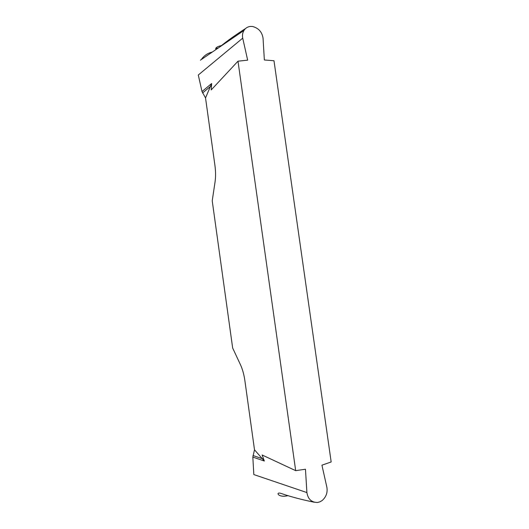 <?xml version="1.0" encoding="UTF-8"?>
<svg xmlns="http://www.w3.org/2000/svg" width="529" height="529" viewBox="0 0 529 529"><rect width="100%" height="100%" fill="white"/><g stroke="black" fill="none" stroke-linecap="round" stroke-linejoin="round"><path stroke-width="0.79" d="M263.045 38.161C262.047 31.945 258.522 28.044 252.472 26.47L250.091 26.45C247.288 26.9 245.192 28.341 243.796 30.775C242.547 32.983 242.189 35.436 242.718 38.148L247.658 60.167L237.997 61.185L295.678 470.651L305.464 469.223L306.906 492.578C307.964 499.111 311.502 502.411 317.519 502.484L319.866 501.856L322.141 500.533C326.115 497.029 327.702 492.651 326.909 487.401L321.93 465.183L331.167 461.956L273.989 60.749L264.355 59.975L263.045 38.161M245.654 28.473C235.531 34.934 226.848 41.123 219.621 47.055L217.002 48.84C215.753 49.316 215.382 49.078 215.898 48.139C216.685 46.995 218.689 46.116 221.909 45.494M201.304 59.559C203.989 55.631 207.646 53.138 212.274 52.067M288.113 495.6C278.042 498.305 275.001 491.276 281.309 493.504C290.401 496.665 301.411 499.588 314.338 502.259M237.997 61.185L211.21 89.923L211.646 83.503L205.536 97.931L201.999 91.543L198.296 75.012L242.718 38.148M306.906 492.578L253.827 474.573L252.829 457.089L254.502 449.815L244.861 380.496C243.981 374.479 242.527 369.249 240.497 364.798L232.661 348.022L212.228 200.828L215.058 181.877C215.766 176.878 215.726 171.422 214.939 165.504L205.536 97.931M254.502 449.815L264.321 461.017L262.126 454.986L295.678 470.651M252.829 457.089L264.321 461.017M201.999 91.543L211.646 83.503M252.988 455.529L262.834 458.848M202.567 92.965L210.846 86.115M217.002 48.84L200.398 60.174M219.621 47.055L243.737 30.589M218.199 48.132L215.898 48.146"/></g></svg>
